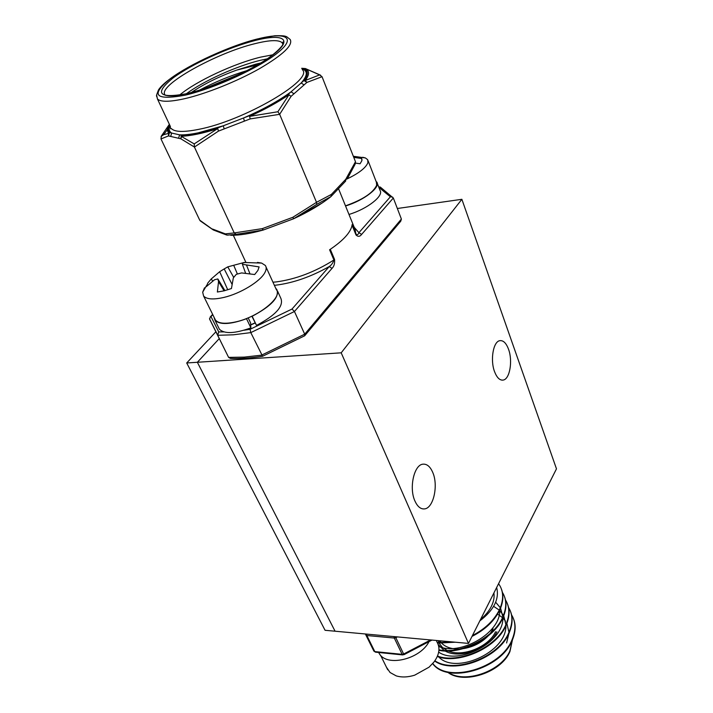 <?xml version="1.0" encoding="UTF-8"?>
<svg xmlns="http://www.w3.org/2000/svg" width="713" height="713" viewBox="0 0 713 713"><rect width="100%" height="100%" fill="white"/><g stroke="black" fill="none" stroke-linecap="round" stroke-linejoin="round"><path stroke-width="1.07" d="M414.957 501.079C408.807 488.066 414.066 464.591 423.023 464.172C426.944 463.851 430.171 466.56 432.693 472.3C438.638 485.393 433.424 508.645 424.262 508.922C420.545 509.135 417.453 506.524 414.957 501.079M494.608 371.794C490.063 360.225 493.209 341.598 499.742 340.689C503.262 340.181 506.185 343.024 508.521 349.21C512.932 360.823 509.813 379.245 503.164 380.074C499.795 380.51 496.943 377.756 494.608 371.794M215.87 331.803L186.708 362.97L325.066 630.292L335.074 631.21L197.358 362.275L219.248 338.613L197.358 362.275L341.197 352.819L461.872 199.301L556.479 468.842L468.468 643.411L341.197 352.819M397.346 208.499L461.872 199.301M186.708 362.97L197.358 362.275L335.074 631.21L468.468 643.411M244.006 330.235L250.067 329.317L250.798 332.614L262.607 356.259L304.674 335.787L304.701 334.183L401.383 219.051L400.777 221.164L304.914 335.502M345.645 181.138L345.76 179.284L355.484 161.735L322.035 76.692L306.911 82.423L294.006 93.751L291.02 91.834L303.97 80.533C308.337 74.794 308.373 70.863 304.077 68.742L301.857 68.555M169.605 124.837C167.742 128.117 167.698 130.684 169.48 132.556L181.895 135.372C190.977 135.078 202.875 132.618 217.572 127.992L243.507 118.002L244.416 121.121L218.454 131.112L194.426 147.056L234.238 232.928L262.295 228.632L262.919 230.112L236.074 234.345L227.313 235.138L225.344 233.882L234.238 232.928L236.074 234.345M260.717 62.985L255.655 64.206L259.773 63.546M257.589 64.838L236.698 70.106C219.105 76.505 204.007 83.956 191.423 92.458M255.655 64.206L236.698 70.106M194.203 143.91L217.376 128.786C202.43 133.483 190.335 135.978 181.111 136.263L194.203 143.91L194.426 147.056L180.852 138.812L168.482 135.925L160.978 138.937L199.72 220.157L213.463 230.032M169.364 124.312L161.334 136.112L163.607 134.73L168.518 133.384L167.198 129.855L169.382 124.356M277.874 111.754L289.086 94.606C278.275 102.084 265.111 109.339 249.603 116.371L277.874 111.754L279.656 114.33L316.51 202.323L331.367 194.417L331.001 196.565L316.697 204.373L293.845 218.641C308.604 211.832 320.993 204.471 331.001 196.565L330.77 196.752M319.611 74.901L305.262 68.546C309.647 70.694 309.62 74.687 305.2 80.516L319.611 74.901L322.035 76.692M293.631 218.757L263.293 230.014L262.295 228.632L292.767 217.322L293.818 218.686L292.776 217.313L316.51 202.323L316.697 204.373M294.006 93.751L291.1 96.308L279.656 114.33L250.165 118.911L244.416 121.121M167.252 129.285L168.384 127.743M181.111 136.263L180.852 138.812L181.895 135.372L181.111 136.263M218.454 131.112L217.572 127.992L218.454 131.112M168.473 135.925L168.518 133.384L169.48 132.556L168.473 135.925M160.978 138.937L161.334 136.112M291.1 96.308L288.105 94.383L291.02 91.834C278.721 100.907 262.874 109.633 243.507 118.002L249.265 115.791C264.514 108.875 277.455 101.745 288.105 94.383L291.1 96.308M249.603 116.371L250.183 118.911L249.603 116.371M305.877 68.706L304.077 68.742L305.699 68.653M305.2 80.516L306.911 82.423L303.97 80.533L305.2 80.516M169.97 125.604C168.446 128.937 169.017 131.424 171.69 133.064L170.674 136.433M224.185 128.91L223.294 125.791L198.196 132.841C190.647 134.383 184.453 135.051 179.605 134.855L178.571 138.286M303.471 68.689L301.777 68.359M304.094 84.892L301.144 83.002C307.731 75.605 307.98 70.828 301.902 68.68M199.462 90.168C214.586 82.12 230.442 75.596 247.028 70.596M204.765 88.465L241.903 73.172M354.914 164.471L348.283 177.038L355.145 164.159L355.484 161.735M200.406 221.012L199.72 220.157M401.383 219.051L393.335 198.009L361.607 234.425L358.915 232.688C358.363 234.363 357.471 234.978 356.268 234.506L352.186 224.479C351.233 231.832 343.702 240.272 329.593 249.782L333.907 259.995C333.069 262.847 331.518 265.031 329.237 266.555L332.026 268.364L294.451 311.501L304.701 334.183L261.582 355.154L244.185 357.124L228.606 357.382L230.459 358.425C240.023 358.782 250.691 358.06 262.464 356.277M209.711 319.192L228.606 357.382L209.658 319.246L210.246 316.937L210.977 316.572L218.739 331.919L217.679 335.306L233.311 334.807L250.798 332.614L294.451 311.501L292.009 309.041L329.237 266.555C311.011 276.787 293.257 282.981 275.967 285.155L274.38 285.307M361.607 234.425C359.896 236.725 358.033 236.912 356.019 234.978L352.079 225.299M330.288 249.318L334.557 259.443C334.914 263.382 334.076 266.359 332.026 268.364M393.335 198.009L380.261 187.047L378.665 186.859M392.72 197.171L390.385 196.779L378.861 187.367M252.09 316.082L256.52 325.413C275.699 315.226 283.827 306.251 280.913 298.489L277.589 291.18M218.534 327.436L219.417 329.228C224.399 334.094 234.889 333.639 250.878 327.864L250.584 322.909L248.169 317.829M213.945 317.027L214.996 320.262C219.952 325.048 230.451 324.531 246.511 318.711L250.878 327.864M252.179 316.251C271.457 306.046 279.665 297.116 276.804 289.469L275.771 288.364M251.867 316.18L256.52 325.413M361.91 160.443L361.705 158.5L361.812 160.835L360.074 163.758L355.582 163.117M362.703 157.279L365.368 157.929L367.676 159.676L367.926 162.644C365.894 167.787 358.96 173.206 347.106 178.918M346.723 179.097L345.85 179.489M353.782 157.395L361.705 158.5M345.484 205.834C362.712 199.756 373.113 192.884 376.678 185.22L376.375 182.136L368.068 160.683M348.987 214.444C367.373 208.945 384.075 195.781 380.02 190.362L377.186 183.036M345.547 205.977C363.986 200.406 380.795 187.296 376.776 181.975L376.241 181.779M245.94 262.241L242.313 263.168L242.411 264.291L259.113 266.912L257.892 270.45L254.675 274.532L241.6 272.927L236.315 274.318L233.338 277.883L231.44 288.542L224.051 290.842L217.376 292.018L218.543 281.59L217.857 278.961L214.577 279.719L206.333 286.608L207.822 283.016L211.208 278.979L219.675 271.698L224.185 268.926L227.777 266.867L243.169 262.74M257.464 262.411L261.618 263.079L265.325 265.459C266.635 267.313 266.448 269.737 264.773 272.749C260.129 281.555 240.37 293.587 223.989 297.401C213.41 299.825 206.61 299.353 203.588 295.993L202.679 292.196L204.506 287.785M214.577 318.301L215.433 320.039C218.517 323.559 225.317 324.183 235.816 321.884C258.427 317.018 283.114 297.027 276.368 289.674L266.065 267.081M237.393 273.997L233.802 265.512M245.566 273.132L242.411 264.291M249.889 273.632L246.431 264.906M212.652 280.984L211.208 278.979M227.75 289.808L219.675 271.698M232.001 284.237L224.185 268.926M233.712 277.393L227.777 266.867M224.06 290.842L218.543 281.59M224.934 290.619L217.857 278.961M437.586 643.117L455.349 642.208M472.006 636.397C485.125 629.793 494.412 620.961 499.849 609.909C503.378 601.745 503.797 594.562 501.123 588.35M437.283 642.565L453.254 642.012M472.461 635.497C485.232 628.911 494.287 620.203 499.626 609.357C503.431 600.506 503.619 592.806 500.178 586.264L498.592 583.662M432.666 663.607C447.087 684.204 500.972 669.454 512.308 640.167C515.695 631.968 516.025 624.704 513.315 618.385M432.773 663.491C447.621 683.553 500.847 668.642 512.086 639.632C515.749 630.729 515.838 622.939 512.362 616.273L511.524 614.784M434.707 661.031C453.593 674.739 499.136 658.473 509.234 632.707C512.656 624.508 513.012 617.262 510.303 610.97M434.885 660.773C453.985 674.026 498.993 657.716 509.011 632.164C512.709 623.269 512.816 615.506 509.349 608.866L508.494 607.342M437.301 656.486C458.147 664.757 497.023 648.162 506.132 625.176C509.59 616.986 509.964 609.758 507.273 603.492M437.47 656.094C458.397 664.044 496.863 647.44 505.909 624.633C509.643 615.747 509.777 608.002 506.319 601.398L505.437 599.838M438.914 650.327C460.464 655.015 494.492 638.59 503.004 617.574C506.497 609.401 506.898 602.191 504.207 595.952M438.95 649.837C460.527 654.347 494.296 637.939 502.781 617.03C506.551 608.153 506.711 600.435 503.262 593.858L502.353 592.271M493.904 592.949C494.528 597.191 493.681 601.656 491.373 606.344C489.002 611.041 485.393 615.408 480.553 619.445M496.649 587.512C499.546 598.92 493.931 610.061 479.804 620.916M506.595 642.974L508.93 633.367M508.957 632.297L506.872 623.403M505.57 621.192L502.834 617.948C503.859 642.761 457.701 665.63 438.673 652.11M502.505 617.627L497.594 614.134M437.613 655.728L438.13 656.299M438.78 656.958C454.903 674.926 506.685 652.591 505.9 625.684M505.909 624.633L503.743 615.836M503.494 615.364L499.617 610.417M499.269 610.105L493.637 606.344M502.834 616.905L500.588 608.207M500.33 607.734L495.66 602.227M438.7 646.388C459.511 656.183 500.945 633.224 499.742 610.15M394.949 654.133L384.164 653.046M429.039 641.611C420.162 659.391 386.624 667.234 379.236 653.5L378.648 652.493M386.455 667.225L390.047 672.493L396.214 675.879C401.686 677.519 407.845 677.288 414.672 675.184L429.066 667.172L434.021 661.967C439.261 654.694 440.313 648.162 437.167 642.36L436.303 640.461M272.963 282.205L276.189 281.92C295.708 279.282 314.941 271.974 333.907 259.995L334.557 259.443M170.38 126.468L157.448 98.964C156.753 94.419 155.309 98.269 158.429 90.052C167.359 75.346 220.486 48.27 257.295 38.983L274.861 35.748C286.154 35.454 285.334 36.506 286.617 36.666L290.209 39.509C293.221 45.151 282.99 54.865 259.514 68.653C236.885 81.46 205.941 93.84 184.426 98.742C169.587 102.012 160.594 102.093 157.448 98.964L156.691 95.355M257.179 39.063C229.123 46.193 189.988 64.01 170.247 78.733C150.211 95.079 155.033 100.586 184.712 95.275C214.043 88.644 259.746 67.628 278.123 52.45C296.956 37.156 285.45 31.746 257.179 39.063M170.264 126.228L170.567 128.795L171.361 128.563C174.667 132.065 183.704 132.342 198.472 129.401C243.98 120.818 314.469 79.384 302.285 69.633M186.779 93.679C158.634 98.751 154.008 93.555 172.911 78.082C191.583 64.117 228.811 47.174 255.414 40.427C282.232 33.502 292.981 38.707 275.102 53.181C257.643 67.557 214.524 87.378 186.779 93.679M282.874 44.554L282.232 42.842C279.041 39.678 270.022 39.937 255.183 43.609C216.672 52.744 158.108 85.239 164.828 94.642M282.901 44.5L282.232 42.842L283.097 41.969C286.43 42.067 276.653 54.669 255.423 66.068C234.818 77.726 206.565 89.054 186.94 93.572C178.58 95.462 172.279 96.184 168.045 95.738L165.256 95.23M179.649 95.025C196.057 81.193 234.31 63.377 260.806 57.093L272.919 54.785M267.25 58.831L260.575 60.257C237.019 65.837 203.579 80.908 186.36 93.768M226.77 235.067L225.344 233.882L212.519 229.042L213.882 230.192L226.297 234.889M331.358 196.146L345.235 181.53L345.76 179.284L331.367 194.417L330.948 196.61M230.745 235.299C239.577 235.379 250.299 233.65 262.919 230.112L263.168 230.058M356.019 234.978L355.145 229.631L338.497 188.624M255.218 323.007L250.709 324.959M250.067 329.317L292.009 309.041M212.786 314.683L210.977 316.572M218.739 331.919L223.82 331.91M354.201 227.295L358.915 232.688L390.385 196.779M438.165 640.639L438.95 642.743M439.217 643.295L442.416 647.422L447.149 650.506M448.397 651.031C462.96 657.341 488.922 646.727 495.553 631.727M448.129 672.341C464.52 684.115 501.355 671.432 509.893 650.907L512.38 639.998M493.075 628.928L490.428 633.224M488.298 635.773C481.694 642.618 473.459 646.896 463.602 648.598M459.742 648.99C452.024 649.258 446.08 647.413 441.926 643.456M441.392 642.903L439.805 640.782M397.399 636.905L395.831 637.716L403.638 654.017L430.625 639.944M394.057 636.602L394.316 638.055L366.847 635.524L374.806 651.593L402.132 654.347L394.316 638.055L395.831 637.716L395.35 636.718M365.359 633.973L373.844 651.022L365.787 634.017M403.941 654.703L403.638 654.017L402.132 654.347L403.941 654.703L431.989 640.069M375.51 652.172L373.888 651.112L375.51 652.172L402.818 654.935M373.915 651.156L365.938 635.051L366.847 635.524L366.589 634.089M496.908 631.843C489.599 648.58 459.689 659.605 445.135 651.014M444.11 650.425L438.183 644.516M503.164 380.074L501.899 380.136M424.262 508.922L422.827 508.895M245.842 262.25L233.311 235.272M169.444 124.49L167.198 129.855L163.607 134.73L161.093 136.495M301.742 68.279L305.369 68.555L320.574 75.195M347.026 178.428L348.283 177.038M249.782 233.294L262.963 230.121M213.16 229.862L200.415 221.003M293.854 218.668L322.285 202.92M209.488 318.738L217.492 334.762M212.661 314.415L210.246 316.937M255.129 322.846L250.691 324.763M214.996 320.262L219.417 329.228M361.963 160.149L361.821 158.749M365.368 157.929L353.336 156.272M206.636 285.387L202.679 292.196M203.588 295.993L215.433 320.039M261.618 263.079L243.846 262.473M447.711 672.243C463.29 684.801 501.194 672.68 509.866 651.691M512.433 639.873L509.955 651.513M439.244 641.433L439.876 642.823M379.236 653.5L378.746 652.502M387.703 669.765L380.501 655.149"/></g></svg>
